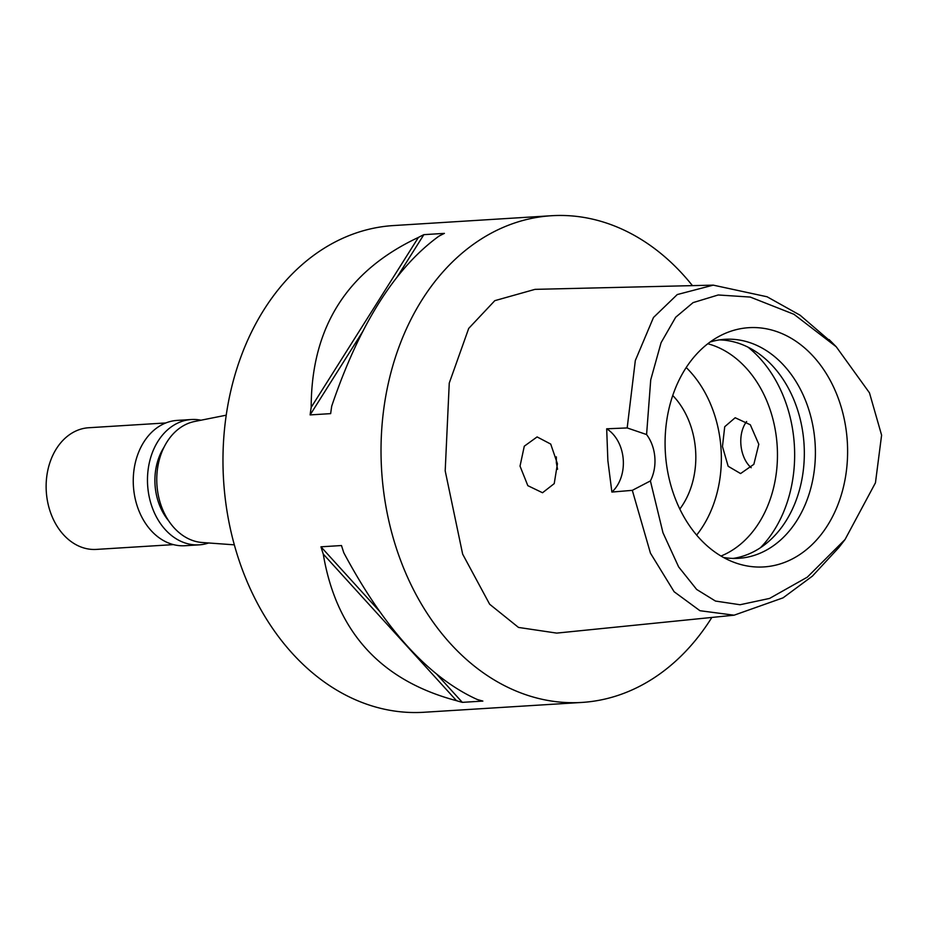 <?xml version="1.0" encoding="UTF-8"?>
<svg xmlns="http://www.w3.org/2000/svg" width="928" height="928" viewBox="0 0 928 928"><rect width="100%" height="100%" fill="white"/><g stroke="black" fill="none" stroke-linecap="round" stroke-linejoin="round"><path stroke-width="1.39" d="M650.4 480.924A36.575 27.817 86.4 0 0 646.584 434.548L650.725 379.854L661.072 342.699L675.677 317.248L693.077 302.621L718.226 294.976L750.253 297.064L793.95 314.29L836.244 346.782L869.466 392.822L881.6 435.162L875.452 482.815L845.048 539.504L807.325 577.146L769.59 598.421L740.045 604.743L715.465 601.054L696.661 589.454L678.635 566.892L662.975 532.753L650.4 480.924L632.316 490.344L611.877 492.06L607.863 460.578L606.68 428.806A36.575 27.817 -93.6 0 1 623.21 459.082A36.575 27.817 -93.6 0 1 611.877 492.06M847.078 438.503A119.851 91.13 86.4 0 0 720.743 335.484A119.851 91.13 86.4 0 0 665.608 456.077A119.851 91.13 86.4 0 0 734.872 562.646A119.851 91.13 86.4 0 0 847.078 438.503M646.584 434.548L627.177 427.936L606.68 428.806M845.048 539.504L838.866 547.532L812.406 576.114L783.058 597.841L734.094 615.194L699.956 610.717L674.122 591.739L650.447 553.158L632.316 490.344M627.177 427.936L635.32 360.54L653.474 317.492L677.254 294.559L713.249 285.14L767.085 296.774L800.133 315.242L832.66 343.256M557.438 463.756L550.722 444.071L537.103 436.926L524.285 446.194L520.028 466.123L527.835 485.669L542.532 492.745L554.225 483.616L557.438 463.756M713.249 285.14L535.004 289.362L494.81 300.66L468.721 328.396L449.256 383.09L445.196 470.856L462.654 554.144L489.659 604.244L518.497 627.432L556.707 633.105L734.094 615.194M711.846 617.445A243.82 185.403 -93.6 0 1 581.821 702.438A243.82 185.403 -93.6 0 1 382.104 476.957A243.82 185.403 -93.6 0 1 551.545 215.725A243.82 185.403 -93.6 0 1 692.45 285.638M551.545 215.725L393.507 225.562A243.82 185.403 86.4 0 0 224.054 486.794A243.82 185.403 86.4 0 0 423.783 712.275L581.821 702.438M423.864 234.656L444.408 233.38A243.82 185.403 86.4 0 0 438.967 236.141C395.154 267.867 359.403 324.51 331.737 406.07A243.82 185.403 86.4 0 0 330.658 413.633L310.114 414.909A243.82 185.403 -93.6 0 1 311.193 407.346C311.274 327.503 347.026 270.86 418.424 237.417A243.82 185.403 -93.6 0 1 423.864 234.656L396.755 277.623M320.96 546.812L341.504 545.536A243.82 185.403 86.4 0 0 343.801 552.775C384.412 628.674 428.84 677.556 477.062 699.41A243.82 185.403 86.4 0 0 482.862 701.081L462.318 702.357A243.82 185.403 -93.6 0 1 456.518 700.686C380.7 680.549 336.284 631.666 323.246 554.051A243.82 185.403 -93.6 0 1 320.96 546.812L379.633 611.378M226.246 415.176L194.671 421.474A60.958 46.354 86.4 0 0 157.029 486.168A60.958 46.354 86.4 0 0 202.211 542.509L234.308 544.84M679.818 509.043A76.2 57.942 86.4 0 0 695.49 449.071A76.2 57.942 86.4 0 0 672.754 395.49M686.221 367.534A109.724 83.439 -93.6 0 1 720.87 446.612A109.724 83.439 -93.6 0 1 696.638 535.108M722.46 446.519L728.155 466.274L740.579 473.558L753.849 464.325L758.802 444.257L750.311 424.769L735.173 417.739L724.722 426.718L722.46 446.519M721.01 556.034A109.724 83.439 86.4 0 0 776.98 443.132A109.724 83.439 86.4 0 0 707.809 343.754M557.566 469.278L556.324 462.608L556.348 456.866M751.193 467.712A28.037 18.2 84.5 0 1 740.915 444.732A28.037 18.2 84.5 0 1 746.657 421.509M747.945 347.107A121.916 92.707 -93.6 0 1 794.113 441.74A121.916 92.707 -93.6 0 1 760.426 547.74M719.513 339.892A109.724 83.439 -93.6 0 1 803.845 441.45A109.724 83.439 -93.6 0 1 733.108 558.424M723.469 557.45A109.724 83.439 86.4 0 0 738.653 558.32A109.724 83.439 86.4 0 0 814.912 440.765A109.724 83.439 86.4 0 0 725.035 339.3A109.724 83.439 86.4 0 0 710.071 342.049M436.554 674.006L462.318 702.357M323.246 554.051L456.518 700.686M363.068 330.994L310.114 414.909M418.424 237.417L311.193 407.346M164.024 447.238A53.035 40.322 86.4 0 0 155.127 486.075A53.035 40.322 86.4 0 0 168.594 520.736M208.672 542.973A62.791 47.746 -93.6 0 1 199.172 544.852A62.791 47.746 -93.6 0 1 147.749 486.794A62.791 47.746 -93.6 0 1 191.377 419.526A62.791 47.746 -93.6 0 1 201.028 420.21M191.377 419.526L177.155 420.407A62.791 47.746 86.4 0 0 133.528 487.676A62.791 47.746 86.4 0 0 184.95 545.734L199.172 544.852M165.857 422.948L88.763 427.738A60.958 46.354 86.4 0 0 46.4 493.046A60.958 46.354 86.4 0 0 96.326 549.411L173.42 544.62M829.11 339.578L836.244 346.782"/></g></svg>
